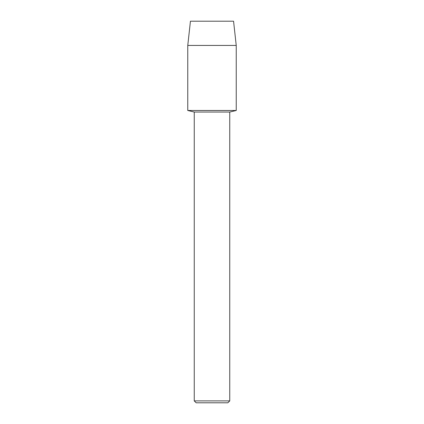 <?xml version="1.0" encoding="UTF-8"?>
<svg xmlns="http://www.w3.org/2000/svg" width="424" height="424" viewBox="0 0 424 424"><rect width="100%" height="100%" fill="white"/><g stroke="black" fill="none" stroke-linecap="round" stroke-linejoin="round"><path stroke-width="0.64" d="M233.56 21.2L190.44 21.2L233.56 21.2L236.232 45.432L236.232 110.494L212 110.494L236.232 110.494L229.744 112.037L229.744 400.892L194.256 400.892L196.164 402.8L227.836 402.8L229.744 400.892M194.256 400.892L194.256 112.037L229.744 112.037M190.44 21.2L187.768 45.432L187.768 110.494L212 110.494L187.768 110.494L194.256 112.037M187.768 45.432L236.232 45.432"/></g></svg>
